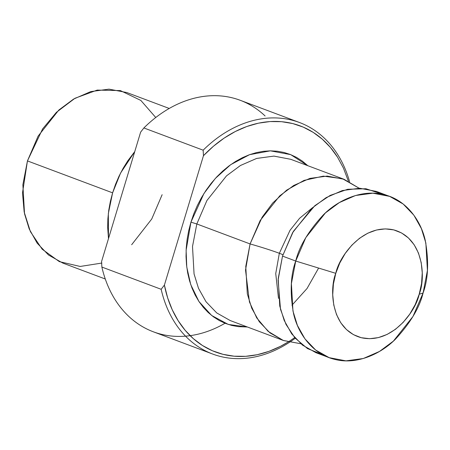 <?xml version="1.0" encoding="UTF-8"?>
<svg xmlns="http://www.w3.org/2000/svg" width="450" height="450" viewBox="0 0 450 450"><rect width="100%" height="100%" fill="white"/><g stroke="black" fill="none" stroke-linecap="round" stroke-linejoin="round"><path stroke-width="0.67" d="M382.86 194.377L365.901 188.741L347.681 189.276L330.165 195.412L314.882 205.639L293.366 231.356L282.521 256.095L278.089 280.074L280.507 309.336L285.986 324.371L294.998 337.989L307.496 348.576L322.746 354.707M279.338 253.282A28.98 1.62 16.8 0 0 250.082 243.934A28.98 1.62 -163.2 0 1 279.338 253.282L290.031 230.299L299.616 218.261L312.491 207.726L299.616 218.261L290.031 230.299L279.338 253.282L275.738 273.583L278.499 298.384L275.738 273.583L279.338 253.282A28.98 1.62 -163.2 0 1 282.943 254.717M230.276 320.574L216.754 312.947L206.021 301.748L198.495 288.304L194.062 273.949L192.504 246.504L196.824 223.965L206.91 200.526L226.513 175.854L240.446 165.499L256.635 158.434L273.943 156.105L290.739 159.3L273.943 156.105L256.635 158.434L240.446 165.499L226.513 175.854L206.91 200.526L196.824 223.965L190.935 222.159L203.94 193.523L215.381 178.386L230.709 164.661L249.547 154.676L270.377 150.84L290.7 154.631L307.862 165.724L302.259 161.044L296.516 157.388L290.396 154.513L283.961 152.449L277.279 151.222L270.405 150.84L263.413 151.301L256.365 152.612L249.334 154.749L242.387 157.703L235.586 161.438L228.999 165.915L222.688 171.096L216.72 176.934L211.146 183.369L206.021 190.339L201.398 197.775L197.314 205.605L193.815 213.761L190.935 222.159L196.824 223.965L192.504 246.504L194.062 273.949L198.495 288.304L206.021 301.748L216.754 312.947L230.276 320.574L283.534 340.543L270.011 332.916L259.284 321.716L251.758 308.272L247.32 293.918L245.762 266.473L250.082 243.934L262.119 217.237L272.627 203.085L286.695 190.125L304.037 180.399L323.387 176.124L342.562 178.757L359.139 188.224L344.002 179.269L327.206 176.074L309.898 178.403L293.704 185.468L279.771 195.823L260.173 220.494L250.082 243.934L196.824 223.965L250.082 243.934L245.526 270.079L249.452 302.006L256.691 317.869L268.104 331.341L283.258 340.436L300.831 343.749L283.534 340.543M162.135 194.698L151.729 219.026L131.653 244.732M101.869 263.059L80.19 266.456L59.338 261.63L42.165 249.199L30.403 231.638L24.176 212.034L22.5 192.893L27.444 160.914L22.871 184.753L24.525 213.773L29.211 228.954L37.17 243.169L48.516 255.009L62.82 263.081L105.283 279M389.638 196.38L403.161 204.013L413.887 215.207L421.414 228.651L425.852 243.006L427.41 270.45L423.09 292.989C428.259 278.899 428.985 261.371 425.261 240.407C420.829 220.281 405.973 199.8 384.255 194.704C362.739 188.955 338.479 199.626 323.37 214.852C308.407 231.126 299.194 246.527 295.723 261.045L305.809 237.606L325.412 212.934L339.345 202.579L355.534 195.514L372.842 193.185L389.638 196.38L376.436 191.43L359.64 188.229L342.332 190.564L326.137 197.629L312.204 207.984L292.607 232.656L282.521 256.095L295.723 261.045L335.784 273.336C338.867 257.153 362.672 222.891 393.756 229.894C424.401 238.371 425.621 278.91 419.186 294.255C416.104 310.444 392.299 344.706 361.209 337.697C330.57 329.22 329.349 288.681 335.784 273.336L295.723 261.045C290.554 275.141 289.828 292.669 293.546 313.627C297.984 333.754 312.84 354.234 334.553 359.331C356.074 365.079 380.334 354.409 395.443 339.182C410.406 322.909 419.619 307.513 423.09 292.989L419.186 294.255L423.09 292.989L412.999 316.429L393.401 341.1L379.468 351.456L363.279 358.521L345.971 360.855L329.175 357.654L315.652 350.027L304.92 338.827L297.394 325.384L292.961 311.029L291.403 283.59L295.723 261.045L282.521 256.095L278.196 278.634L279.759 306.079L284.192 320.434L291.718 333.877L302.445 345.071L315.968 352.704L329.175 357.654M108.484 238.618L108.337 213.587L112.607 192.842L27.444 160.914L112.607 192.842L120.583 173.031L134.758 151.594L127.789 160.819L123.137 168.3L119.025 176.186L115.504 184.393L112.607 192.842L110.357 201.459L108.771 210.15L107.876 218.841L107.674 227.441L108.484 238.618M239.631 100.069A123.638 94.011 110.6 0 0 143.871 127.957L203.153 150.188A123.638 94.011 -69.4 0 1 298.918 122.299A123.638 94.011 -69.4 0 1 338.681 156.15M294.666 337.601A120.724 91.794 -69.4 0 1 164.396 285.103L161.156 289.288L101.874 267.058L101.565 261.546L140.631 132.142L143.871 127.957A123.638 94.011 -69.4 0 1 265.106 115.982M295.234 338.254A123.638 94.011 -69.4 0 1 213.238 354.257A123.638 94.011 -69.4 0 1 161.156 289.288A123.638 94.011 110.6 0 0 272.7 351.332M169.228 108.45L126.759 92.531L109.001 89.145L90.698 91.614L73.569 99.084L58.837 110.036L38.109 136.131L27.444 160.914L42.615 128.908L56.43 112.303L74.981 98.269L97.211 90.09L120.386 90.591L140.85 100.434L155.751 117.501M225.017 323.257A123.638 94.011 -69.4 0 1 101.874 267.058A123.638 94.011 110.6 0 0 153.951 332.027M348.401 181.17L343.418 168.041L337.534 157.162L330.463 147.499L322.318 139.196L313.211 132.373L303.289 127.131L292.686 123.547L281.571 121.686L270.101 121.556L258.446 123.176L246.786 126.512L235.288 131.518L224.128 138.122L213.463 146.222L203.462 155.7L164.396 285.103L167.67 297.911L172.282 309.842L178.166 320.721L185.231 330.384L193.382 338.687L202.483 345.51L212.411 350.752L223.009 354.33L234.129 356.197L245.599 356.327L257.248 354.707L268.914 351.371L280.406 346.365L288.101 342.006M247.399 326.993L238.421 326.661L231.733 325.434L225.304 323.37L219.184 320.496L213.435 316.834L208.114 312.424L203.276 307.311L198.962 301.534L195.21 295.155L192.066 288.231L189.557 280.839L187.701 273.037L186.525 264.909L186.036 256.534L186.232 247.989L187.127 239.355L188.696 230.715L190.935 222.159L186.114 250.273L186.761 267.019L190.732 284.591L198.906 301.449L211.635 315.467L228.336 324.456L247.399 326.993M419.186 294.255L421.56 283.539L422.241 272.835L421.2 262.547L418.478 253.08L414.186 244.789L408.476 237.999L401.58 232.971L393.756 229.894L385.307 228.893L376.56 229.995L367.847 233.167L359.505 238.286L351.855 245.154L345.184 253.507L339.761 263.025L335.784 273.336L333.411 284.051L332.73 294.761L333.771 305.044L336.488 314.516L340.785 322.802L346.489 329.591L353.391 334.62L361.209 337.697L369.658 338.704L378.411 337.596L387.124 334.423L395.466 329.304L403.116 322.436L409.781 314.089L415.209 304.571L419.186 294.255M349.599 181.772A123.638 94.011 110.6 0 0 203.153 150.188L203.462 155.7A120.724 91.794 -69.4 0 1 337.399 156.954M143.871 127.957L203.153 150.188L203.462 155.7L164.396 285.103L161.156 289.288L101.874 267.058L101.565 261.546L140.631 132.142L143.871 127.957M299.481 122.507L240.193 100.277M153.382 331.819L212.67 354.043M290.739 159.3L344.002 179.269M291.949 305.235L307.041 288.501L318.606 268.065"/></g></svg>
